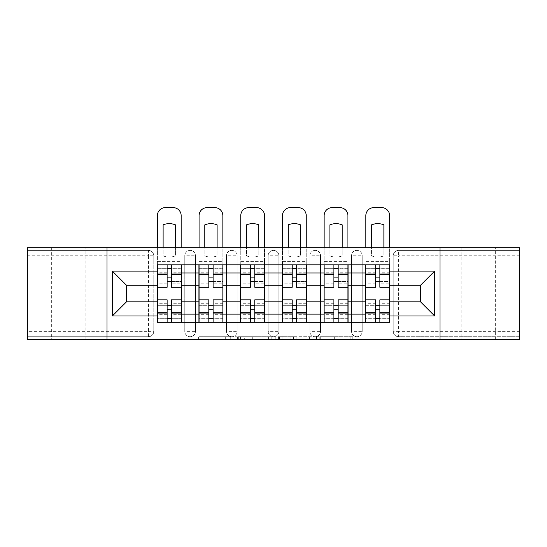 <?xml version="1.0" encoding="UTF-8"?>
<svg xmlns="http://www.w3.org/2000/svg" width="547" height="547" viewBox="0 0 547 547"><rect width="100%" height="100%" fill="white"/><g stroke="black" fill="none" stroke-linecap="round" stroke-linejoin="round"><path stroke-width="0.41" stroke-dasharray="2.73 2.05" d="M230.738 339.379L201.029 339.379L230.738 339.379L230.738 336.706L216.899 336.706L216.899 339.379L216.899 336.706L230.738 336.706L230.738 339.379L230.738 336.706L216.899 336.706L216.899 339.379L216.899 336.706L230.738 336.706L201.029 336.706L230.738 336.706M495.329 247.709L461.121 247.709L495.329 247.709L495.329 339.379L461.121 339.379L495.329 339.379M461.121 247.709L461.121 339.379M85.879 247.709L51.671 247.709L85.879 247.709L85.879 339.379L51.671 339.379L85.879 339.379M51.671 247.709L51.671 339.379M351.543 255.729A5.347 5.347 0 0 1 356.883 250.382A5.347 5.347 0 0 1 362.23 255.729A5.347 5.347 0 0 0 356.883 250.382A5.347 5.347 0 0 0 351.543 255.729L351.543 331.366A5.347 5.347 0 0 0 356.883 336.706A5.347 5.347 0 0 0 362.23 331.366L362.23 255.729A5.347 5.347 0 0 0 356.883 250.382A5.347 5.347 0 0 0 351.543 255.729L351.543 331.366A5.347 5.347 0 0 0 356.883 336.706A5.347 5.347 0 0 0 362.23 331.366L362.23 255.729L351.543 255.729M309.848 255.729A5.347 5.347 0 0 1 315.195 250.382A5.347 5.347 0 0 1 320.535 255.729A5.347 5.347 0 0 0 315.195 250.382A5.347 5.347 0 0 0 309.848 255.729L309.848 331.366A5.347 5.347 0 0 0 315.195 336.706A5.347 5.347 0 0 0 320.535 331.366L320.535 255.729A5.347 5.347 0 0 0 315.195 250.382A5.347 5.347 0 0 0 309.848 255.729L309.848 331.366A5.347 5.347 0 0 0 315.195 336.706A5.347 5.347 0 0 0 320.535 331.366L320.535 255.729L309.848 255.729M268.153 255.729A5.347 5.347 0 0 1 273.5 250.382A5.347 5.347 0 0 1 278.847 255.729A5.347 5.347 0 0 0 273.5 250.382A5.347 5.347 0 0 0 268.153 255.729L268.153 331.366A5.347 5.347 0 0 0 273.5 336.706A5.347 5.347 0 0 0 278.847 331.366L278.847 255.729A5.347 5.347 0 0 0 273.5 250.382A5.347 5.347 0 0 0 268.153 255.729L268.153 331.366A5.347 5.347 0 0 0 273.5 336.706A5.347 5.347 0 0 0 278.847 331.366L278.847 255.729L268.153 255.729M226.465 255.729A5.347 5.347 0 0 1 231.805 250.382A5.347 5.347 0 0 1 237.152 255.729A5.347 5.347 0 0 0 231.805 250.382A5.347 5.347 0 0 0 226.465 255.729L226.465 331.366A5.347 5.347 0 0 0 231.805 336.706A5.347 5.347 0 0 0 237.152 331.366L237.152 255.729A5.347 5.347 0 0 0 231.805 250.382A5.347 5.347 0 0 0 226.465 255.729L226.465 331.366A5.347 5.347 0 0 0 231.805 336.706A5.347 5.347 0 0 0 237.152 331.366L237.152 255.729L226.465 255.729M184.77 255.729A5.347 5.347 0 0 1 190.117 250.382A5.347 5.347 0 0 1 195.457 255.729A5.347 5.347 0 0 0 190.117 250.382A5.347 5.347 0 0 0 184.77 255.729L184.77 331.366A5.347 5.347 0 0 0 190.117 336.706A5.347 5.347 0 0 0 195.457 331.366L195.457 255.729A5.347 5.347 0 0 0 190.117 250.382A5.347 5.347 0 0 0 184.77 255.729L184.77 331.366A5.347 5.347 0 0 0 190.117 336.706A5.347 5.347 0 0 0 195.457 331.366L195.457 255.729L184.77 255.729M350.169 339.379L319.216 339.379L350.169 339.379L350.169 336.706L336.918 336.706L352.794 336.706L352.794 339.379L352.794 336.706L319.216 336.706L352.794 336.706L352.794 339.379L352.794 336.706L350.169 336.706L350.169 339.379M334.299 339.379L320.262 339.379L334.299 339.379L334.299 336.706L336.918 336.706L334.299 336.706L334.299 339.379L334.299 336.706L320.262 336.706L320.262 339.379L320.262 336.706L334.299 336.706L334.299 339.379M316.59 339.379L319.216 339.379L316.59 339.379L316.59 336.706L319.216 336.706L316.59 336.706L316.59 339.379M198.404 339.379L201.029 339.379L198.404 339.379L198.404 336.706L201.029 336.706L198.404 336.706L198.404 339.379M519.65 331.366L398.578 331.366L398.578 336.706L519.65 336.706L519.65 339.379L27.35 339.379L27.35 336.706L148.422 336.706A5.347 5.347 0 0 0 153.769 331.366L153.769 255.729A5.347 5.347 0 0 0 148.422 250.382A5.347 5.347 0 0 1 153.769 255.729A5.347 5.347 0 0 0 148.422 250.382L27.35 250.382L27.35 247.709L519.65 247.709L519.65 250.382L398.578 250.382A5.347 5.347 0 0 0 393.231 255.729L393.231 331.366A5.347 5.347 0 0 0 398.578 336.706A5.347 5.347 0 0 1 393.231 331.366A5.347 5.347 0 0 0 398.578 336.706L519.65 336.706L519.65 250.382L398.578 250.382A5.347 5.347 0 0 0 393.231 255.729L393.231 331.366L398.578 331.366L398.578 255.729L519.65 255.729M271.203 339.379L268.584 339.379L271.203 339.379L271.203 336.706L271.203 339.379M237.624 339.379L268.584 339.379L235.005 339.379L237.624 339.379L237.624 336.706L271.203 336.706L235.005 336.706L235.005 339.379L235.005 336.706L237.624 336.706L237.624 339.379M278.416 339.379L311.995 339.379L275.797 339.379L278.416 339.379L278.416 336.706L311.995 336.706L311.995 339.379L311.995 336.706L296.125 336.706L296.125 339.379M153.769 331.366L153.769 255.729L148.422 255.729L148.422 331.366L27.35 331.366L27.35 336.706L148.422 336.706A5.347 5.347 0 0 0 153.769 331.366A5.347 5.347 0 0 1 148.422 336.706L148.422 331.366L153.769 331.366M27.35 255.729L148.422 255.729L148.422 250.382L27.35 250.382L27.35 331.366M365.704 264.816L389.758 264.816L389.758 268.823L365.704 268.823L365.704 264.816L348.07 264.816L348.07 268.823L324.015 268.823L324.015 264.816L306.375 264.816L306.375 268.823L282.32 268.823L282.32 264.816L264.68 264.816L264.68 268.823L240.625 268.823L240.625 264.816L222.985 264.816L222.985 268.823L198.93 268.823L198.93 264.816L181.296 264.816L181.296 268.823L157.242 268.823L157.242 318.265L181.296 318.265L181.296 268.823M181.296 318.265L181.296 322.279L198.93 322.279L198.93 318.265L222.985 318.265L222.985 268.823M198.93 268.823L198.93 318.265M222.985 318.265L222.985 322.279L240.625 322.279L240.625 318.265L264.68 318.265L264.68 268.823M240.625 268.823L240.625 318.265M264.68 318.265L264.68 322.279L282.32 322.279L282.32 318.265L306.375 318.265L306.375 268.823M282.32 268.823L282.32 318.265M306.375 318.265L306.375 322.279L324.015 322.279L324.015 318.265L348.07 318.265L348.07 268.823M324.015 268.823L324.015 318.265M348.07 318.265L348.07 322.279L365.704 322.279L365.704 318.265L389.758 318.265L389.758 268.823M365.704 268.823L365.704 318.265M348.07 301.828L365.704 301.828M306.375 301.828L324.015 301.828M264.68 301.828L282.32 301.828M222.985 301.828L240.625 301.828M181.296 301.828L198.93 301.828M365.704 285.26L348.07 285.26M324.015 285.26L306.375 285.26M282.32 285.26L264.68 285.26M240.625 285.26L222.985 285.26M198.93 285.26L181.296 285.26M157.242 285.26L126.507 285.26L126.507 301.828L157.242 301.828M106.993 339.379L106.993 247.709M440.007 339.379L440.007 247.709M389.758 301.828L420.493 301.828L420.493 285.26L389.758 285.26M181.296 322.279L157.242 322.279L157.242 318.265M157.242 268.823L157.242 264.816L181.296 264.816M198.93 264.816L222.985 264.816M240.625 264.816L264.68 264.816M282.32 264.816L306.375 264.816M324.015 264.816L348.07 264.816M389.758 318.265L389.758 322.279L365.704 322.279M348.07 322.279L324.015 322.279M306.375 322.279L282.32 322.279M264.68 322.279L240.625 322.279M222.985 322.279L198.93 322.279M181.16 318.265L171.402 318.265M167.129 318.265L157.372 318.265M157.372 268.823L167.129 268.823M171.402 268.823L181.16 268.823M362.23 331.366A5.347 5.347 0 0 1 356.883 336.706A5.347 5.347 0 0 1 351.543 331.366L362.23 331.366M320.535 331.366A5.347 5.347 0 0 1 315.195 336.706A5.347 5.347 0 0 1 309.848 331.366L320.535 331.366M278.847 331.366A5.347 5.347 0 0 1 273.5 336.706A5.347 5.347 0 0 1 268.153 331.366L278.847 331.366M237.152 331.366A5.347 5.347 0 0 1 231.805 336.706A5.347 5.347 0 0 1 226.465 331.366L237.152 331.366M195.457 331.366A5.347 5.347 0 0 1 190.117 336.706A5.347 5.347 0 0 1 184.77 331.366L195.457 331.366M222.855 318.265L213.098 318.265M208.824 318.265L199.067 318.265M199.067 268.823L208.824 268.823M213.098 268.823L222.855 268.823M264.55 318.265L254.793 318.265M250.512 318.265L240.762 318.265M240.762 268.823L250.512 268.823M254.793 268.823L264.55 268.823M306.238 318.265L296.488 318.265M292.207 318.265L282.45 318.265M282.45 268.823L292.207 268.823M296.488 268.823L306.238 268.823M347.933 318.265L338.176 318.265M333.902 318.265L324.145 318.265M324.145 268.823L333.902 268.823M338.176 268.823L347.933 268.823M389.628 318.265L379.871 318.265M375.598 318.265L365.84 318.265M365.84 268.823L375.598 268.823M379.871 268.823L389.628 268.823M240.509 339.379L244.318 339.379L240.509 339.379L240.509 336.706L238.677 336.706L238.677 339.379L238.677 336.706L244.318 336.706L240.509 336.706L240.509 339.379M244.318 339.379L252.707 339.379L244.318 339.379L244.318 336.706L252.707 336.706L252.707 339.379L252.707 336.706L244.318 336.706L244.318 339.379M278.416 336.706L293.507 336.706L293.507 339.379L293.507 336.706L290.881 336.706L293.507 336.706L293.507 339.379L293.507 336.706L296.125 336.706M279.469 336.706L279.469 339.379L279.469 336.706M275.797 336.706L275.797 339.379L275.797 336.706M175.416 247.709L175.416 255.88A16.567 16.567 0 0 1 163.122 255.88L163.122 224.838A16.567 16.567 0 0 1 175.416 224.838L175.416 255.88A16.567 16.567 0 0 1 163.122 255.88L163.122 247.709M171.402 268.29L171.402 264.816L181.16 264.816L157.372 264.816L157.372 215.634A8.02 8.02 0 0 1 165.392 207.621L173.139 207.621A8.02 8.02 0 0 1 181.16 215.634L181.16 268.29L171.402 268.29L171.402 283.79L171.402 277.91L181.16 277.91L157.372 277.91L157.372 322.279L171.402 322.279L171.402 318.798L181.16 318.798L157.372 318.798L167.129 318.798L167.129 303.298L167.129 309.178L157.372 309.178L181.16 309.178L181.16 303.298L181.16 322.279L171.402 322.279M181.16 264.816L181.16 261.61L157.372 261.61L157.372 283.79L157.372 277.91L167.129 277.91L167.129 268.29L157.372 268.29L181.16 268.29L181.16 283.79L171.402 283.79M167.129 287.264L167.129 281.384L181.16 281.384L181.16 287.264L181.16 281.384L171.402 281.384L171.402 287.264M167.129 283.79L157.372 283.79M157.372 281.384L157.372 287.264L157.372 281.384M171.402 299.824L171.402 305.705L181.16 305.705L181.16 299.824L181.16 305.705L157.372 305.705L157.372 299.824L157.372 305.705L167.129 305.705L167.129 299.824M171.402 264.816L157.372 264.816M181.16 322.279L157.372 322.279M181.16 283.79L181.16 309.178L171.402 309.178L171.402 303.298L171.402 318.798M157.372 247.709L157.372 261.61L181.16 261.61L181.16 247.709M167.129 264.816L167.129 268.29M171.402 281.384L171.402 277.91M167.129 277.91L167.129 281.384M167.129 318.798L167.129 322.279M167.129 305.705L167.129 309.178M171.402 309.178L171.402 305.705M217.104 247.709L217.104 255.88A16.567 16.567 0 0 1 204.81 255.88L204.81 224.838A16.567 16.567 0 0 1 217.104 224.838L217.104 255.88A16.567 16.567 0 0 1 204.81 255.88L204.81 247.709M213.098 268.29L213.098 264.816L222.855 264.816L199.067 264.816L199.067 215.634A8.02 8.02 0 0 1 207.087 207.621L214.834 207.621A8.02 8.02 0 0 1 222.855 215.634L222.855 268.29L213.098 268.29L213.098 283.79L213.098 277.91L222.855 277.91L199.067 277.91L199.067 322.279L213.098 322.279L213.098 318.798L222.855 318.798L199.067 318.798L208.824 318.798L208.824 303.298L208.824 309.178L199.067 309.178L222.855 309.178L222.855 303.298L222.855 322.279L213.098 322.279M222.855 264.816L222.855 261.61L199.067 261.61L199.067 283.79L199.067 277.91L208.824 277.91L208.824 268.29L199.067 268.29L222.855 268.29L222.855 283.79L213.098 283.79M208.824 287.264L208.824 281.384L222.855 281.384L222.855 287.264L222.855 281.384L213.098 281.384L213.098 287.264M208.824 283.79L199.067 283.79M199.067 281.384L199.067 287.264L199.067 281.384M213.098 299.824L213.098 305.705L222.855 305.705L222.855 299.824L222.855 305.705L199.067 305.705L199.067 299.824L199.067 305.705L208.824 305.705L208.824 299.824M213.098 264.816L199.067 264.816M222.855 322.279L199.067 322.279M222.855 283.79L222.855 309.178L213.098 309.178L213.098 303.298L213.098 318.798M199.067 247.709L199.067 261.61L222.855 261.61L222.855 247.709M208.824 264.816L208.824 268.29M213.098 281.384L213.098 277.91M208.824 277.91L208.824 281.384M208.824 318.798L208.824 322.279M208.824 305.705L208.824 309.178M213.098 309.178L213.098 305.705M258.799 247.709L258.799 255.88A16.567 16.567 0 0 1 246.506 255.88L246.506 224.838A16.567 16.567 0 0 1 258.799 224.838L258.799 255.88A16.567 16.567 0 0 1 246.506 255.88L246.506 247.709M254.793 268.29L254.793 264.816L264.55 264.816L240.762 264.816L240.762 215.634A8.02 8.02 0 0 1 248.776 207.621L256.529 207.621A8.02 8.02 0 0 1 264.55 215.634L264.55 268.29L254.793 268.29L254.793 283.79L254.793 277.91L264.55 277.91L240.762 277.91L240.762 322.279L254.793 322.279L254.793 318.798L264.55 318.798L240.762 318.798L250.512 318.798L250.512 303.298L250.512 309.178L240.762 309.178L264.55 309.178L264.55 303.298L264.55 322.279L254.793 322.279M264.55 264.816L264.55 261.61L240.762 261.61L240.762 283.79L240.762 277.91L250.512 277.91L250.512 268.29L240.762 268.29L264.55 268.29L264.55 283.79L254.793 283.79M250.512 287.264L250.512 281.384L264.55 281.384L264.55 287.264L264.55 281.384L254.793 281.384L254.793 287.264M250.512 283.79L240.762 283.79M240.762 281.384L240.762 287.264L240.762 281.384M254.793 299.824L254.793 305.705L264.55 305.705L264.55 299.824L264.55 305.705L240.762 305.705L240.762 299.824L240.762 305.705L250.512 305.705L250.512 299.824M254.793 264.816L240.762 264.816M264.55 322.279L240.762 322.279M264.55 283.79L264.55 309.178L254.793 309.178L254.793 303.298L254.793 318.798M240.762 247.709L240.762 261.61L264.55 261.61L264.55 247.709M250.512 264.816L250.512 268.29M254.793 281.384L254.793 277.91M250.512 277.91L250.512 281.384M250.512 318.798L250.512 322.279M250.512 305.705L250.512 309.178M254.793 309.178L254.793 305.705M300.494 247.709L300.494 255.88A16.567 16.567 0 0 1 288.201 255.88L288.201 224.838A16.567 16.567 0 0 1 300.494 224.838L300.494 255.88A16.567 16.567 0 0 1 288.201 255.88L288.201 247.709M296.488 268.29L296.488 264.816L306.238 264.816L282.45 264.816L282.45 215.634A8.02 8.02 0 0 1 290.471 207.621L298.224 207.621A8.02 8.02 0 0 1 306.238 215.634L306.238 268.29L296.488 268.29L296.488 283.79L296.488 277.91L306.238 277.91L282.45 277.91L282.45 322.279L296.488 322.279L296.488 318.798L306.238 318.798L282.45 318.798L292.207 318.798L292.207 303.298L292.207 309.178L282.45 309.178L306.238 309.178L306.238 303.298L306.238 322.279L296.488 322.279M306.238 264.816L306.238 261.61L282.45 261.61L282.45 283.79L282.45 277.91L292.207 277.91L292.207 268.29L282.45 268.29L306.238 268.29L306.238 283.79L296.488 283.79M292.207 287.264L292.207 281.384L306.238 281.384L306.238 287.264L306.238 281.384L296.488 281.384L296.488 287.264M292.207 283.79L282.45 283.79M282.45 281.384L282.45 287.264L282.45 281.384M296.488 299.824L296.488 305.705L306.238 305.705L306.238 299.824L306.238 305.705L282.45 305.705L282.45 299.824L282.45 305.705L292.207 305.705L292.207 299.824M296.488 264.816L282.45 264.816M306.238 322.279L282.45 322.279M306.238 283.79L306.238 309.178L296.488 309.178L296.488 303.298L296.488 318.798M282.45 247.709L282.45 261.61L306.238 261.61L306.238 247.709M292.207 264.816L292.207 268.29M296.488 281.384L296.488 277.91M292.207 277.91L292.207 281.384M292.207 318.798L292.207 322.279M292.207 305.705L292.207 309.178M296.488 309.178L296.488 305.705M342.19 247.709L342.19 255.88A16.567 16.567 0 0 1 329.896 255.88L329.896 224.838A16.567 16.567 0 0 1 342.19 224.838L342.19 255.88A16.567 16.567 0 0 1 329.896 255.88L329.896 247.709M338.176 268.29L338.176 264.816L347.933 264.816L324.145 264.816L324.145 215.634A8.02 8.02 0 0 1 332.166 207.621L339.913 207.621A8.02 8.02 0 0 1 347.933 215.634L347.933 268.29L338.176 268.29L338.176 283.79L338.176 277.91L347.933 277.91L324.145 277.91L324.145 322.279L338.176 322.279L338.176 318.798L347.933 318.798L324.145 318.798L333.902 318.798L333.902 303.298L333.902 309.178L324.145 309.178L347.933 309.178L347.933 303.298L347.933 322.279L338.176 322.279M347.933 264.816L347.933 261.61L324.145 261.61L324.145 283.79L324.145 277.91L333.902 277.91L333.902 268.29L324.145 268.29L347.933 268.29L347.933 283.79L338.176 283.79M333.902 287.264L333.902 281.384L347.933 281.384L347.933 287.264L347.933 281.384L338.176 281.384L338.176 287.264M333.902 283.79L324.145 283.79M324.145 281.384L324.145 287.264L324.145 281.384M338.176 299.824L338.176 305.705L347.933 305.705L347.933 299.824L347.933 305.705L324.145 305.705L324.145 299.824L324.145 305.705L333.902 305.705L333.902 299.824M338.176 264.816L324.145 264.816M347.933 322.279L324.145 322.279M347.933 283.79L347.933 309.178L338.176 309.178L338.176 303.298L338.176 318.798M324.145 247.709L324.145 261.61L347.933 261.61L347.933 247.709M333.902 264.816L333.902 268.29M338.176 281.384L338.176 277.91M333.902 277.91L333.902 281.384M333.902 318.798L333.902 322.279M333.902 305.705L333.902 309.178M338.176 309.178L338.176 305.705M383.878 247.709L383.878 255.88A16.567 16.567 0 0 1 371.584 255.88L371.584 224.838A16.567 16.567 0 0 1 383.878 224.838L383.878 255.88A16.567 16.567 0 0 1 371.584 255.88L371.584 247.709M379.871 268.29L379.871 264.816L389.628 264.816L365.84 264.816L365.84 215.634A8.02 8.02 0 0 1 373.861 207.621L381.608 207.621A8.02 8.02 0 0 1 389.628 215.634L389.628 268.29L379.871 268.29L379.871 283.79L379.871 277.91L389.628 277.91L365.84 277.91L365.84 322.279L379.871 322.279L379.871 318.798L389.628 318.798L365.84 318.798L375.598 318.798L375.598 303.298L375.598 309.178L365.84 309.178L389.628 309.178L389.628 303.298L389.628 322.279L379.871 322.279M389.628 264.816L389.628 261.61L365.84 261.61L365.84 283.79L365.84 277.91L375.598 277.91L375.598 268.29L365.84 268.29L389.628 268.29L389.628 283.79L379.871 283.79M375.598 287.264L375.598 281.384L389.628 281.384L389.628 287.264L389.628 281.384L379.871 281.384L379.871 287.264M375.598 283.79L365.84 283.79M365.84 281.384L365.84 287.264L365.84 281.384M379.871 299.824L379.871 305.705L389.628 305.705L389.628 299.824L389.628 305.705L365.84 305.705L365.84 299.824L365.84 305.705L375.598 305.705L375.598 299.824M379.871 264.816L365.84 264.816M389.628 322.279L365.84 322.279M389.628 283.79L389.628 309.178L379.871 309.178L379.871 303.298L379.871 318.798M365.84 247.709L365.84 261.61L389.628 261.61L389.628 247.709M375.598 264.816L375.598 268.29M379.871 281.384L379.871 277.91M375.598 277.91L375.598 281.384M375.598 318.798L375.598 322.279M375.598 305.705L375.598 309.178M379.871 309.178L379.871 305.705M228.906 336.706L228.906 339.379L228.906 336.706M398.578 250.382A5.347 5.347 0 0 0 393.231 255.729L398.578 255.729L398.578 250.382M225.296 336.706L225.296 339.379L225.296 336.706M201.029 336.706L201.029 339.379L201.029 336.706M268.584 336.706L268.584 339.379L268.584 336.706M309.376 336.706L309.376 339.379L309.376 336.706M290.881 336.706L290.881 339.379L290.881 336.706M282.095 336.706L282.095 339.379L282.095 336.706M336.918 336.706L336.918 339.379L336.918 336.706M319.216 336.706L319.216 339.379L319.216 336.706M181.16 273.117L171.402 273.117M167.129 273.117L157.372 273.117M167.129 314.327L157.372 314.327M167.129 313.971L157.372 313.971M167.129 272.762L157.372 272.762M181.16 314.327L171.402 314.327M181.16 313.971L171.402 313.971M181.16 272.762L171.402 272.762M222.855 273.117L213.098 273.117M208.824 273.117L199.067 273.117M208.824 314.327L199.067 314.327M208.824 313.971L199.067 313.971M208.824 272.762L199.067 272.762M222.855 314.327L213.098 314.327M222.855 313.971L213.098 313.971M222.855 272.762L213.098 272.762M264.55 273.117L254.793 273.117M250.512 273.117L240.762 273.117M250.512 314.327L240.762 314.327M250.512 313.971L240.762 313.971M250.512 272.762L240.762 272.762M264.55 314.327L254.793 314.327M264.55 313.971L254.793 313.971M264.55 272.762L254.793 272.762M306.238 273.117L296.488 273.117M292.207 273.117L282.45 273.117M292.207 314.327L282.45 314.327M292.207 313.971L282.45 313.971M292.207 272.762L282.45 272.762M306.238 314.327L296.488 314.327M306.238 313.971L296.488 313.971M306.238 272.762L296.488 272.762M347.933 273.117L338.176 273.117M333.902 273.117L324.145 273.117M333.902 314.327L324.145 314.327M333.902 313.971L324.145 313.971M333.902 272.762L324.145 272.762M347.933 314.327L338.176 314.327M347.933 313.971L338.176 313.971M347.933 272.762L338.176 272.762M389.628 273.117L379.871 273.117M375.598 273.117L365.84 273.117M375.598 314.327L365.84 314.327M375.598 313.971L365.84 313.971M375.598 272.762L365.84 272.762M389.628 314.327L379.871 314.327M389.628 313.971L379.871 313.971M389.628 272.762L379.871 272.762M167.129 303.298L157.372 303.298M181.16 303.298L171.402 303.298M208.824 303.298L199.067 303.298M222.855 303.298L213.098 303.298M250.512 303.298L240.762 303.298M264.55 303.298L254.793 303.298M292.207 303.298L282.45 303.298M306.238 303.298L296.488 303.298M333.902 303.298L324.145 303.298M347.933 303.298L338.176 303.298M375.598 303.298L365.84 303.298M389.628 303.298L379.871 303.298"/><path stroke-width="0.82" d="M440.007 339.379L519.65 339.379L519.65 247.709L27.35 247.709L27.35 339.379L440.007 339.379L440.007 247.709M198.93 322.279L198.93 272.967L181.296 272.967L181.296 322.279M181.296 272.967L181.296 264.816M198.93 272.967L198.93 264.816M222.985 264.816L222.985 322.279M240.625 322.279L240.625 264.816M264.68 264.816L264.68 322.279M282.32 322.279L282.32 264.816M306.375 264.816L306.375 322.279M324.015 322.279L324.015 264.816M348.07 264.816L348.07 322.279M365.704 322.279L365.704 264.816M365.704 301.828L348.07 301.828M324.015 301.828L306.375 301.828M282.32 301.828L264.68 301.828M240.625 301.828L222.985 301.828M198.93 301.828L181.296 301.828M365.704 285.26L348.07 285.26M324.015 285.26L306.375 285.26M282.32 285.26L264.68 285.26M240.625 285.26L222.985 285.26M198.93 285.26L181.296 285.26M126.507 301.828L157.242 301.828L157.242 285.26L126.507 285.26L126.507 301.828L112.34 315.995L112.34 271.093L157.242 271.093L157.242 285.26M389.758 285.26L389.758 301.828L420.493 301.828L420.493 285.26L389.758 285.26L389.758 264.816L157.242 264.816L157.242 271.093M389.758 271.093L434.66 271.093L434.66 315.995L389.758 315.995L389.758 301.828M157.242 301.828L157.242 322.279L389.758 322.279L389.758 315.995M157.242 315.995L112.34 315.995M106.993 339.379L106.993 247.709M171.402 318.265L167.129 318.265M167.129 268.823L171.402 268.823M213.098 318.265L208.824 318.265M208.824 268.823L213.098 268.823M254.793 318.265L250.512 318.265M250.512 268.823L254.793 268.823M296.488 318.265L292.207 318.265M292.207 268.823L296.488 268.823M338.176 318.265L333.902 318.265M333.902 268.823L338.176 268.823M379.871 318.265L375.598 318.265M375.598 268.823L379.871 268.823M112.34 271.093L126.507 285.26M420.493 301.828L434.66 315.995M420.493 285.26L434.66 271.093M181.16 322.279L181.16 287.264L171.402 287.264L171.402 264.816M167.129 264.816L167.129 287.264L157.372 287.264L157.372 264.816M181.16 287.264L181.16 264.816M157.372 322.279L157.372 299.824L167.129 299.824L167.129 322.279M171.402 322.279L171.402 299.824L181.16 299.824M167.129 281.384L171.402 281.384M157.372 299.824L157.372 287.264M171.402 305.705L167.129 305.705M171.402 318.798L167.129 318.798M167.129 309.178L171.402 309.178M171.402 277.91L167.129 277.91M167.129 268.29L171.402 268.29M181.16 247.709L181.16 215.634A8.02 8.02 0 0 0 173.139 207.621L165.392 207.621A8.02 8.02 0 0 0 157.372 215.634L157.372 247.709M163.122 247.709L163.122 224.838A16.567 16.567 0 0 1 175.416 224.838L175.416 247.709M222.855 322.279L222.855 287.264L213.098 287.264L213.098 264.816M208.824 264.816L208.824 287.264L199.067 287.264L199.067 264.816M222.855 287.264L222.855 264.816M199.067 322.279L199.067 299.824L208.824 299.824L208.824 322.279M213.098 322.279L213.098 299.824L222.855 299.824M208.824 281.384L213.098 281.384M199.067 299.824L199.067 287.264M213.098 305.705L208.824 305.705M213.098 318.798L208.824 318.798M208.824 309.178L213.098 309.178M213.098 277.91L208.824 277.91M208.824 268.29L213.098 268.29M222.855 247.709L222.855 215.634A8.02 8.02 0 0 0 214.834 207.621L207.087 207.621A8.02 8.02 0 0 0 199.067 215.634L199.067 247.709M204.81 247.709L204.81 224.838A16.567 16.567 0 0 1 217.104 224.838L217.104 247.709M264.55 322.279L264.55 287.264L254.793 287.264L254.793 264.816M250.512 264.816L250.512 287.264L240.762 287.264L240.762 264.816M264.55 287.264L264.55 264.816M240.762 322.279L240.762 299.824L250.512 299.824L250.512 322.279M254.793 322.279L254.793 299.824L264.55 299.824M250.512 281.384L254.793 281.384M240.762 299.824L240.762 287.264M254.793 305.705L250.512 305.705M254.793 318.798L250.512 318.798M250.512 309.178L254.793 309.178M254.793 277.91L250.512 277.91M250.512 268.29L254.793 268.29M264.55 247.709L264.55 215.634A8.02 8.02 0 0 0 256.529 207.621L248.776 207.621A8.02 8.02 0 0 0 240.762 215.634L240.762 247.709M246.506 247.709L246.506 224.838A16.567 16.567 0 0 1 258.799 224.838L258.799 247.709M306.238 322.279L306.238 287.264L296.488 287.264L296.488 264.816M292.207 264.816L292.207 287.264L282.45 287.264L282.45 264.816M306.238 287.264L306.238 264.816M282.45 322.279L282.45 299.824L292.207 299.824L292.207 322.279M296.488 322.279L296.488 299.824L306.238 299.824M292.207 281.384L296.488 281.384M282.45 299.824L282.45 287.264M296.488 305.705L292.207 305.705M296.488 318.798L292.207 318.798M292.207 309.178L296.488 309.178M296.488 277.91L292.207 277.91M292.207 268.29L296.488 268.29M306.238 247.709L306.238 215.634A8.02 8.02 0 0 0 298.224 207.621L290.471 207.621A8.02 8.02 0 0 0 282.45 215.634L282.45 247.709M288.201 247.709L288.201 224.838A16.567 16.567 0 0 1 300.494 224.838L300.494 247.709M347.933 322.279L347.933 287.264L338.176 287.264L338.176 264.816M333.902 264.816L333.902 287.264L324.145 287.264L324.145 264.816M347.933 287.264L347.933 264.816M324.145 322.279L324.145 299.824L333.902 299.824L333.902 322.279M338.176 322.279L338.176 299.824L347.933 299.824M333.902 281.384L338.176 281.384M324.145 299.824L324.145 287.264M338.176 305.705L333.902 305.705M338.176 318.798L333.902 318.798M333.902 309.178L338.176 309.178M338.176 277.91L333.902 277.91M333.902 268.29L338.176 268.29M347.933 247.709L347.933 215.634A8.02 8.02 0 0 0 339.913 207.621L332.166 207.621A8.02 8.02 0 0 0 324.145 215.634L324.145 247.709M329.896 247.709L329.896 224.838A16.567 16.567 0 0 1 342.19 224.838L342.19 247.709M389.628 322.279L389.628 287.264L379.871 287.264L379.871 264.816M375.598 264.816L375.598 287.264L365.84 287.264L365.84 264.816M389.628 287.264L389.628 264.816M365.84 322.279L365.84 299.824L375.598 299.824L375.598 322.279M379.871 322.279L379.871 299.824L389.628 299.824M375.598 281.384L379.871 281.384M365.84 299.824L365.84 287.264M379.871 305.705L375.598 305.705M379.871 318.798L375.598 318.798M375.598 309.178L379.871 309.178M379.871 277.91L375.598 277.91M375.598 268.29L379.871 268.29M389.628 247.709L389.628 215.634A8.02 8.02 0 0 0 381.608 207.621L373.861 207.621A8.02 8.02 0 0 0 365.84 215.634L365.84 247.709M371.584 247.709L371.584 224.838A16.567 16.567 0 0 1 383.878 224.838L383.878 247.709M324.015 272.967L306.375 272.967M282.32 272.967L264.68 272.967M240.625 272.967L222.985 272.967M365.704 272.967L348.07 272.967M324.015 314.122L306.375 314.122M282.32 314.122L264.68 314.122M240.625 314.122L222.985 314.122M198.93 314.122L181.296 314.122M365.704 314.122L348.07 314.122M181.16 274.033L171.402 274.033M167.129 274.033L157.372 274.033M167.129 274.389L157.372 274.389M167.129 312.699L157.372 312.699M167.129 313.055L157.372 313.055M181.16 313.055L171.402 313.055M181.16 274.389L171.402 274.389M181.16 312.699L171.402 312.699M222.855 274.033L213.098 274.033M208.824 274.033L199.067 274.033M208.824 274.389L199.067 274.389M208.824 312.699L199.067 312.699M208.824 313.055L199.067 313.055M222.855 313.055L213.098 313.055M222.855 274.389L213.098 274.389M222.855 312.699L213.098 312.699M264.55 274.033L254.793 274.033M250.512 274.033L240.762 274.033M250.512 274.389L240.762 274.389M250.512 312.699L240.762 312.699M250.512 313.055L240.762 313.055M264.55 313.055L254.793 313.055M264.55 274.389L254.793 274.389M264.55 312.699L254.793 312.699M306.238 274.033L296.488 274.033M292.207 274.033L282.45 274.033M292.207 274.389L282.45 274.389M292.207 312.699L282.45 312.699M292.207 313.055L282.45 313.055M306.238 313.055L296.488 313.055M306.238 274.389L296.488 274.389M306.238 312.699L296.488 312.699M347.933 274.033L338.176 274.033M333.902 274.033L324.145 274.033M333.902 274.389L324.145 274.389M333.902 312.699L324.145 312.699M333.902 313.055L324.145 313.055M347.933 313.055L338.176 313.055M347.933 274.389L338.176 274.389M347.933 312.699L338.176 312.699M389.628 274.033L379.871 274.033M375.598 274.033L365.84 274.033M375.598 274.389L365.84 274.389M375.598 312.699L365.84 312.699M375.598 313.055L365.84 313.055M389.628 313.055L379.871 313.055M389.628 274.389L379.871 274.389M389.628 312.699L379.871 312.699"/></g></svg>
